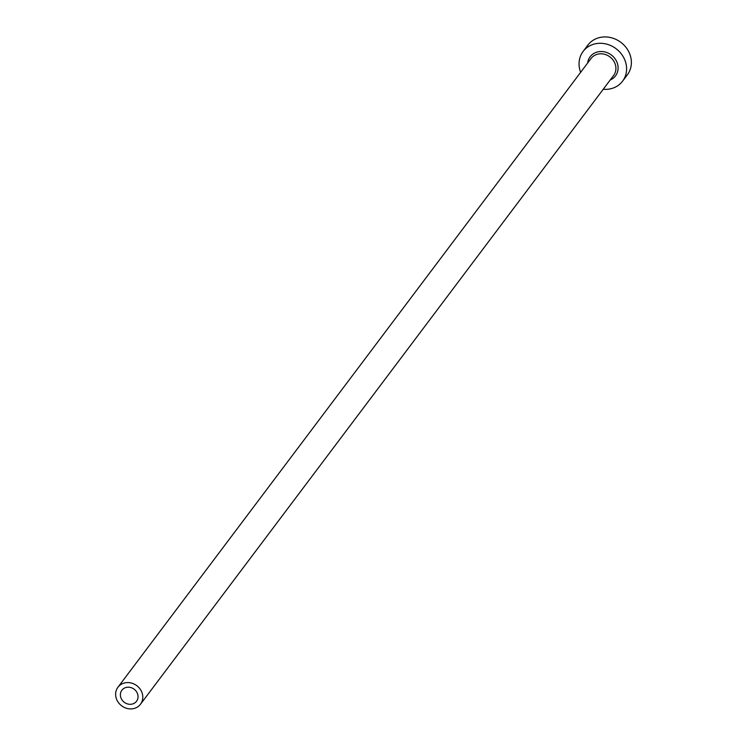 <?xml version="1.0" encoding="UTF-8"?>
<svg xmlns="http://www.w3.org/2000/svg" width="746" height="746" viewBox="0 0 746 746"><rect width="100%" height="100%" fill="white"/><g stroke="black" fill="none" stroke-linecap="round" stroke-linejoin="round"><path stroke-width="1.12" d="M121.253 698.601A9.176 8.187 -143 0 0 128.582 704.168A9.176 8.187 -143 0 0 136.546 701.259A9.176 8.187 -143 0 0 137.171 692.894A9.176 8.187 -143 0 0 129.841 687.327A9.176 8.187 -143 0 0 121.878 690.227A9.176 8.187 -143 0 0 121.253 698.601M141.46 691.356A14.118 12.598 -143 0 0 130.177 682.786A14.118 12.598 -143 0 0 117.933 687.252A14.118 12.598 -143 0 0 116.973 700.13A14.118 12.598 -143 0 0 128.247 708.7A14.118 12.598 -143 0 0 140.49 704.233A14.118 12.598 -143 0 0 141.46 691.356M603.225 89.278A24.702 22.054 -143 0 0 622.565 81.183A24.702 22.054 -143 0 0 624.243 58.645A24.702 22.054 -143 0 0 604.512 43.66A24.702 22.054 -143 0 0 583.083 51.474A24.702 22.054 -143 0 0 580.658 72.306M622.565 81.183L627.349 74.824A24.702 22.054 -143 0 0 629.027 52.295A24.702 22.054 -143 0 0 609.295 37.3A24.702 22.054 -143 0 0 587.867 45.114L583.083 51.474M587.634 63.028A15.88 14.174 37 0 1 600.288 51.539A15.88 14.174 37 0 1 616.597 61.396A15.88 14.174 37 0 1 610.2 80.008M140.49 704.233L613.622 75.458A14.118 12.598 -143 0 0 614.583 62.58A14.118 12.598 -143 0 0 603.309 54.01A14.118 12.598 -143 0 0 591.065 58.477L117.933 687.252"/></g></svg>
